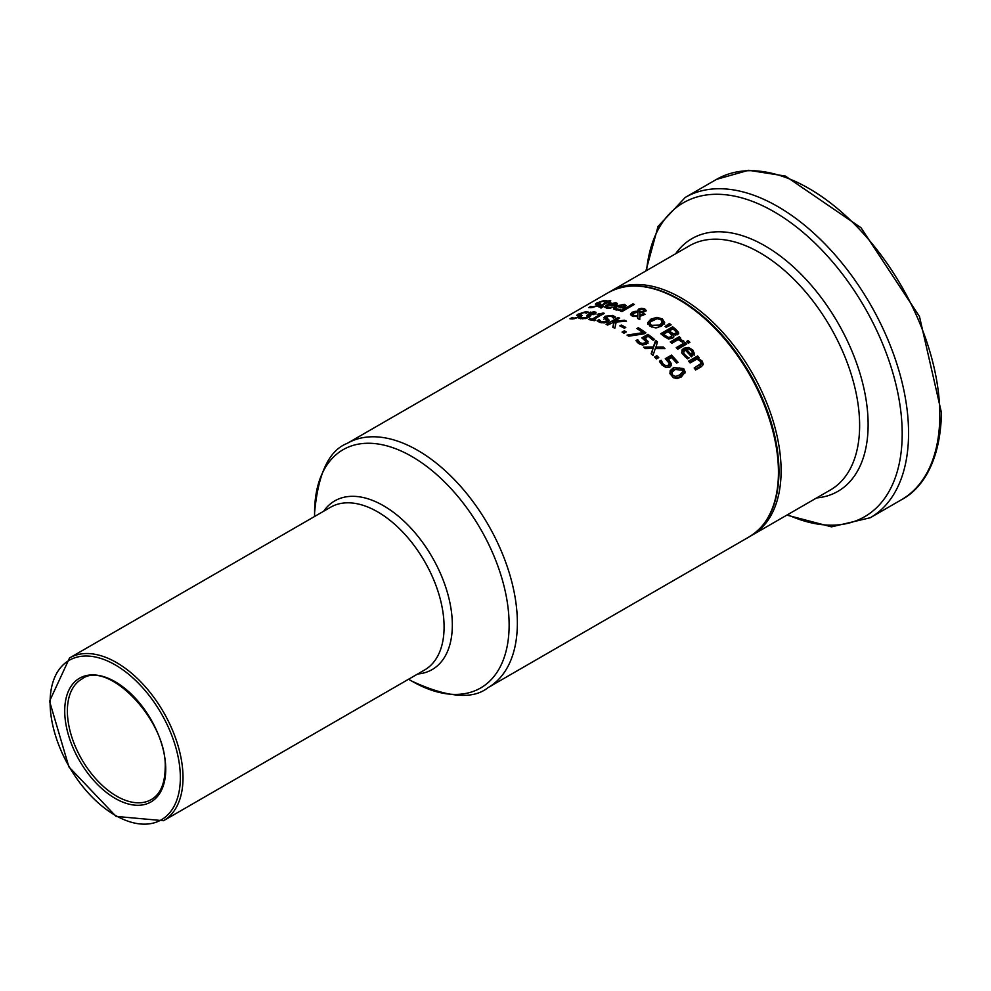 <?xml version="1.0" encoding="UTF-8"?>
<svg xmlns="http://www.w3.org/2000/svg" width="991" height="991" viewBox="0 0 991 991"><rect width="100%" height="100%" fill="white"/><g stroke="black" fill="none" stroke-linecap="round" stroke-linejoin="round"><path stroke-width="1.49" d="M668.417 359.399L671.601 364.007L669.941 367.079L666.002 367.537L661.901 364.973L659.449 361.269L661.146 360.29A140.97 81.386 60 0 1 661.257 360.414L663.313 364.205L665.766 365.679L668.318 365.233L669.371 363.474L665.308 358.68L671.477 355.125A140.97 81.386 60 0 1 678.03 362.285L676.63 363.09A140.97 81.386 -120 0 0 671.613 357.553L668.417 359.399L668.417 361.071L671.601 365.716M666.509 359.646L671.477 356.785A139.087 80.308 60 0 1 677.039 362.855M660.08 362.557L661.146 361.938A139.087 80.308 60 0 1 661.257 362.062L663.313 365.877L665.766 367.364L668.318 366.918L669.371 363.474M669.371 363.883L669.371 365.171M671.477 355.125L671.477 356.785M665.766 365.679L665.766 367.364M661.901 362.124L661.901 363.796M661.257 360.414L661.257 362.062M661.146 360.29L661.146 361.938M615.498 304.2L617.405 305.203M605.228 307.706L606.69 306.69M615.473 305.587L614.482 304.943M614.185 305.079L615.473 303.952L614.482 303.296L609.453 304.435A140.97 81.386 60 0 1 614.185 305.079L614.185 305.946M609.453 304.435L609.453 305.228M614.482 303.296L615.473 303.952L615.473 305.439M610.283 307.383L612.116 307.185A140.97 81.386 60 0 1 612.215 307.21L610.555 308.151L606.74 308.09L604.609 307.012L606.864 304.906L615.807 302.589L617.405 303.568L614.507 306.008A140.97 81.386 -120 0 0 608.288 305.104L606.864 306.937L610.283 307.383L610.283 308.164M613.677 309.118L615.423 307.792M618.941 309.353L620.775 309.291A140.97 81.386 60 0 1 620.861 309.316L619.214 310.27L613.652 309.093L613.739 307.433L615.522 306.12L624.466 304.299L626.064 305.587L623.166 308.127A140.97 81.386 -120 0 0 616.947 306.504L615.535 308.535L618.941 309.353L618.941 310.257M624.132 305.847L624.132 307.433L624.157 305.724L623.128 304.993L618.099 305.835A140.97 81.386 60 0 1 622.844 307.037L624.132 305.847L626.064 307.173M615.349 308.102L615.361 309.836M624.057 307.619L623.128 306.591M622.844 307.037L622.844 308.04M618.099 305.835L618.099 306.764M598.267 305.302L600.088 305.439M600.088 304.906L600.088 303.68L599.456 305.315L591.615 307.656L588.629 307.631L590.624 306.479A140.97 81.386 60 0 1 590.735 306.467L592.878 306.876L597.548 305.525L597.907 304.559L595.356 304.101L596.743 302.973L604.188 300.484L606.975 300.719L605.08 301.809A140.97 81.386 -120 0 0 604.956 301.821L602.924 301.276L598.576 302.639L598.267 303.519L600.794 304.101M598.576 302.639L598.267 304.658M596.285 304.448L595.356 304.15M597.548 306.219L597.907 304.559M590.735 306.467L590.735 307.73M590.624 306.479L590.624 307.73M632.89 303.903A140.97 81.386 60 0 1 634.401 304.398L621.902 311.62A140.97 81.386 -120 0 0 620.391 311.124L632.89 303.903L632.89 305.278M600.311 307.445L601.004 307.049M603.284 306.603A140.97 81.386 60 0 1 603.37 306.603L602.008 307.383L598.861 306.975L605.365 302.812A140.97 81.386 -120 0 0 604.349 302.812L605.6 302.094A140.97 81.386 60 0 1 606.616 302.094L609.192 300.595A140.97 81.386 60 0 1 610.704 300.62L608.127 302.106A140.97 81.386 60 0 1 610.914 302.255L609.663 302.973A140.97 81.386 -120 0 0 606.876 302.837L601.066 306.318L603.284 306.653M601.066 306.566L601.066 307.433M601.066 306.318L601.785 307.396M608.127 302.106L608.127 302.887M609.192 300.595L609.192 301.499M606.616 302.094L606.616 302.986M605.6 302.094L605.6 303.568M605.365 302.812L605.365 303.704M656.946 317.368L662.409 318.929L664.651 322.546L661.468 326.25L655.435 327.872L649.947 326.126L647.718 322.682L650.901 319.139L656.946 317.368L656.946 318.718M660.96 319.672L664.651 324.094M647.718 324.218L650.901 320.675L654.766 319.164M656.649 327.835L659.82 326.596L662.446 323.809L661.047 319.734L657.144 318.706L650.455 321.815L649.898 323.239L651.335 325.333L659.82 325.048L662.496 321.877L662.446 323.029M649.898 323.239L649.985 325.308L651.496 326.98M639.629 311.967L639.926 313.206M637.795 317.43L637.882 311.942L633.113 313.552L633.93 315.46L637.795 315.894L637.795 317.43M632.84 314.258L633.026 316.34M642.49 315.572L643.481 315.002A139.087 80.308 60 0 1 643.617 315.076M644.261 311.744L644.261 310.171L645.884 311.224M637.696 311.484L639.802 310.121M630.734 314.927L633.422 313.23M637.77 318.52L637.795 316.649L632.184 316.018L630.487 314.246L631.998 312.314L634.897 311.347L637.696 311.261L637.696 311.93M639.629 310.431L639.765 311.632L641.945 311.645L643.506 311.05L643.63 309.39L640.397 309.663L639.629 310.431L639.765 313.181M641.945 311.645L641.945 312.524M643.506 312.376L643.63 309.39M637.795 315.894L637.882 311.942M637.547 310.555L638.749 309.019L641.487 308.275L641.487 309.242M641.487 308.275L644.695 308.833L646.182 310.468L643.147 312.438L639.951 312.326L639.765 319.598A140.97 81.386 -120 0 0 637.708 318.495L637.795 316.649M639.864 315.386L643.481 313.466L643.481 315.002M643.481 313.466A140.97 81.386 60 0 1 645.054 314.283L639.852 316.352M666.15 327.29A140.97 81.386 -120 0 0 665.06 326.46L669.359 323.512A140.97 81.386 60 0 1 671.142 324.875L666.15 327.29L669.359 325.073A139.087 80.308 60 0 1 669.904 325.482M669.359 323.512L669.359 325.073M673.236 334.76L673.855 336.457L672.493 338.464L668.553 338.922L664.143 336.519A140.97 81.386 -120 0 0 660.712 333.707L672.666 326.795A140.97 81.386 60 0 1 675.837 329.384L678.488 332.357L677.522 334.735L673.236 334.76L673.707 337.225M661.839 334.611L672.666 328.355A139.087 80.308 60 0 1 675.837 330.957L678.488 333.942M663.648 334.202A140.97 81.386 60 0 1 664.936 335.268L668.157 337.287L670.771 337.027L671.663 335.107L669.879 333.149A140.97 81.386 -120 0 0 668.07 331.651L663.648 334.202L663.648 335.776A139.087 80.308 60 0 1 664.936 336.841L668.157 338.872L670.771 338.612L671.663 336.692M676.283 332.146L675.639 333.397L676.283 332.146L674.425 330.127A140.97 81.386 -120 0 0 672.901 328.863L669.396 330.883A140.97 81.386 60 0 1 671.204 332.381L673.434 333.707L675.639 333.397L675.639 334.983L676.283 333.732L675.218 335.193M669.396 330.883L669.396 332.456A139.087 80.308 60 0 1 671.204 333.955L673.434 335.292M668.157 337.287L668.157 338.823M671.799 337.349L671.663 335.107M678.662 333.137L678.488 333.806M672.666 326.795L672.666 328.355M679.43 338.91L683.976 341.288L682.403 342.192A140.97 81.386 -120 0 0 682.328 342.118L678.166 339.64L671.799 343.32A140.97 81.386 -120 0 0 670.288 341.92L679.256 336.742A140.97 81.386 60 0 1 680.767 338.142L679.43 338.91L679.43 340M681.325 341.065L682.935 341.883M679.256 336.742L679.256 338.34A139.087 80.308 60 0 1 679.715 338.749M671.353 342.911L679.256 338.34M677.274 348.671L685.227 344.088A139.087 80.308 60 0 1 685.698 344.571M685.227 342.452A140.97 81.386 60 0 1 686.738 343.976L677.757 349.166A140.97 81.386 -120 0 0 676.246 347.63L685.227 342.452L685.227 344.088M688.188 340.582A140.97 81.386 60 0 1 689.909 342.316L688.336 343.233A140.97 81.386 -120 0 0 686.614 341.499L688.188 340.582L688.188 342.217A139.087 80.308 60 0 1 688.869 342.911M689.055 357.788A140.97 81.386 60 0 1 689.141 357.887L687.494 358.841L681.981 353.366L681.932 350.009L683.802 348.25L688.435 347.445L692.734 349.947L694.332 353.453L691.433 356.847A140.97 81.386 -120 0 0 685.227 349.934L683.617 352.065L683.864 355.063L687.209 358.569L687.209 356.859L689.055 357.937M690.962 350.12L692.734 351.632L694.332 355.162M681.647 352.387L683.802 349.91L687.221 348.981M686.379 349.266A140.97 81.386 60 0 1 691.111 354.493L692.399 352.87L691.408 350.566L688.906 349.018L686.379 349.266L686.379 350.938A139.087 80.308 60 0 1 691.111 356.203L692.399 354.06M691.111 354.493L691.111 356.203M683.617 352.226L684.248 354.097L687.209 356.859M571.968 317.69A140.97 81.386 60 0 1 572.08 317.665L574.223 318.148L578.893 316.847L579.252 315.856L576.712 315.324L578.1 314.184L585.545 311.769L588.32 312.066L586.424 313.156A140.97 81.386 -120 0 0 586.3 313.168L584.269 312.561L579.921 313.874L579.611 314.791L581.444 314.989L580.8 316.674L572.971 318.941L569.974 318.842L571.968 317.69L571.968 319.003M572.08 317.665L572.08 318.991M578.893 317.566L579.252 315.856M577.629 315.708L576.712 315.373M581.444 316.265L581.444 314.989L582.138 315.448M579.611 316.563L581.444 316.736M579.921 313.874L579.611 315.968M699.906 360.935L703.164 364.775M689.612 362.334L697.614 357.714A139.087 80.308 60 0 1 698.147 358.358M695.137 369.247L699.287 366.856L701.009 364.391M697.614 355.967A140.97 81.386 60 0 1 699.126 357.788L698.122 358.37L702.099 361.021L703.288 364.168L701.504 366.608L695.682 369.965A140.97 81.386 -120 0 0 694.171 367.995L701.009 363.511L700.265 361.343L696.859 359.101L690.145 362.966A140.97 81.386 -120 0 0 688.634 361.158L697.614 355.967L697.614 357.714M698.122 358.37L698.122 359.683M589.806 318.842A140.97 81.386 60 0 1 591.974 319.226L599.989 314.593A140.97 81.386 -120 0 0 597.821 314.209L603.061 313.057A140.97 81.386 60 0 1 604.299 313.317L593.522 319.536A140.97 81.386 60 0 1 595.641 320.019L594.414 320.725A140.97 81.386 -120 0 0 588.58 319.548L589.806 318.842L589.806 319.759M591.974 319.226L591.974 320.18M592.816 320.353L593.522 319.957M599.989 314.593L599.989 315.795M593.522 319.536L593.522 320.514M603.061 313.057L603.061 314.036M599.989 315.336L600.794 315.336M598.911 313.577L598.911 314.395M588.927 316.315L589.93 316.29M593.844 313.404L596.074 314.011M580.751 317.393A140.97 81.386 60 0 1 580.862 317.393L585.359 317.863L588.889 315.782L587.514 315.398A140.97 81.386 -120 0 0 586.833 315.361L588.171 314.593A140.97 81.386 60 0 1 588.704 314.63L593.807 312.846L588.778 313.007A140.97 81.386 -120 0 0 588.679 313.007L594.241 311.731L596.074 312.351L594.934 313.738L590.041 315.051L590.772 315.77L589.385 317.108L585.631 318.532L579.054 318.371L580.751 317.393L580.751 318.842M580.862 317.393L580.862 318.854M585.359 317.863L585.359 318.606M588.171 314.593L588.171 315.472M593.138 314.506L593.807 312.846M589.93 315.126L589.93 316.748M590.376 312.029L590.376 312.698M613.974 322.112L607.706 325.048A140.97 81.386 -120 0 0 606.12 324.416L618.087 317.504A140.97 81.386 60 0 1 619.672 318.136L614.172 321.307L624.578 320.266A140.97 81.386 60 0 1 626.51 321.195L616.216 322.013L614.841 328.244A140.97 81.386 -120 0 0 612.785 327.253L613.974 322.112L613.095 327.402M624.578 320.266L624.578 321.332M612.5 322.286L614.172 321.319L614.172 322.855L616.08 322.645M618.087 317.504L618.087 319.052M607.025 318.136L606.727 319.672L608.883 321.096M612.822 317.021L614.333 317.69M603.816 319.238L606.244 317.281M598.242 321.728L599.084 321.245A139.087 80.308 60 0 1 599.196 321.27L599.803 322.397M599.196 319.684L601.339 321.654L606.009 321.381L606.356 319.82L603.816 317.653L605.204 316.191L612.649 315.386L615.436 317.046L613.54 318.148A140.97 81.386 -120 0 0 613.417 318.099L611.385 316.216L607.025 316.55L606.727 318.099L609.254 320.304L607.917 321.827L604.287 322.905L600.075 322.484L597.09 320.799L599.084 319.647A140.97 81.386 60 0 1 599.196 319.684L599.196 321.27M607.025 316.55L606.727 319.672M606.009 322.595L606.356 319.82M599.084 319.647L599.084 321.245M624.367 330.771A140.97 81.386 60 0 1 626.287 331.898L623.996 333.224A140.97 81.386 -120 0 0 622.075 332.096L624.367 330.771L624.367 332.307A139.087 80.308 60 0 1 624.962 332.654M623.401 332.865L624.367 332.307M621.233 326.584L621.27 326.572A139.087 80.308 60 0 1 624.429 328.194M621.27 325.036A140.97 81.386 60 0 1 625.792 327.402L624.342 328.232A140.97 81.386 -120 0 0 619.821 325.866L621.27 325.036L621.27 326.572M637.634 339.64A140.97 81.386 60 0 1 637.746 339.727L639.802 342.589L642.255 343.505L644.819 342.874L645.859 341.338L641.796 337.881L647.965 334.326A140.97 81.386 60 0 1 654.531 339.43L653.119 340.235A140.97 81.386 -120 0 0 648.102 336.283L644.918 338.129L648.089 341.523L646.429 344.187L642.502 344.992L638.39 343.357L635.937 340.619L637.634 339.64L637.634 341.189A139.087 80.308 60 0 1 637.746 341.276L640.223 344.422M636.693 341.734L637.634 341.189M637.746 339.727L637.746 341.276M638.402 341.053L638.402 342.601M642.255 343.505L642.255 344.967M642.255 345.066L644.819 344.434L645.859 341.66M645.859 341.338L645.859 342.898M644.918 338.129L644.918 339.678L648.089 343.097M647.965 334.326L647.965 335.875A139.087 80.308 60 0 1 653.403 340.074M643.184 338.637L647.965 335.875M638.154 329.359L638.291 329.272A139.087 80.308 60 0 1 644.683 333.509M638.291 327.736A140.97 81.386 60 0 1 645.884 332.815L644.088 333.843L628.74 336.184A140.97 81.386 -120 0 0 627.043 335.094L643.06 332.629A140.97 81.386 -120 0 0 636.891 328.554L638.291 327.736L638.291 329.272M643.06 332.629L643.06 333.992M656.847 355.719A140.97 81.386 60 0 1 658.767 357.615L656.476 358.928A140.97 81.386 -120 0 0 654.555 357.045L656.847 355.719L656.847 357.342A139.087 80.308 60 0 1 657.727 358.209M655.596 358.061L656.847 357.342M653.007 348.522L655.633 341.907A139.087 80.308 60 0 1 657.021 343.084M651.558 354.196L653.007 348.411L645.277 348.584A140.97 81.386 -120 0 0 643.555 347.147L653.354 346.937L655.633 340.334L655.633 341.907M653.354 346.937L653.354 348.522M655.633 340.334A140.97 81.386 60 0 1 657.454 341.87L655.621 348.547M655.621 347.061L663.214 346.999L663.214 348.584M663.214 346.999A140.97 81.386 60 0 1 664.936 348.609L655.299 348.547L652.97 355.509A140.97 81.386 -120 0 0 651.149 353.799L653.007 348.411M681.288 377.001L677.15 378.525L673.385 377.707L670.003 373.718L670.176 370.671L673.632 367.574L683.691 368.578L685.19 372.083L681.288 377.001M669.842 373.211L673.632 369.309L683.691 370.337L685.078 372.963M682.886 374.041L682.365 369.333L679.331 367.896L675.267 369.494L672.059 372.071L672.567 374.994L675.589 376.469L679.665 374.908L683.171 371.191L682.886 374.041L679.665 376.704L675.589 378.265L672.567 376.766L672.059 373.818M672.059 372.071L671.749 374.895M669.569 360.526L669.569 362.198M668.318 365.233L668.318 366.918M663.313 364.205L663.313 365.877M608.04 307.321L608.04 308.201M615.807 302.589L615.807 304.237M606.864 304.906L606.864 306.182M615.522 306.12L615.522 307.619M624.466 304.299L624.466 305.897M616.699 309.081L616.699 310.096M604.188 300.484L604.188 301.301M596.743 302.973L596.743 304.472M592.878 306.876L592.878 307.495M600.397 305.686L600.397 307.396M662.409 318.929L662.409 320.465M650.901 319.139L650.901 320.675M659.82 325.048L659.82 326.596M633.93 315.46L633.93 316.575M644.695 308.833L644.695 310.381M638.749 309.019L638.749 310.567M634.897 311.347L634.897 312.4M631.998 312.314L631.998 313.862M671.204 332.381L671.204 333.955M673.434 333.707L673.434 334.785M664.936 335.268L664.936 336.841M670.771 337.027L670.771 338.612M675.837 329.384L675.837 330.957M683.406 340.669L683.406 341.61M684.967 355.013L684.967 356.71M692.734 349.947L692.734 351.632M683.802 348.25L683.802 349.91M574.223 318.148L574.223 318.805M578.1 314.184L578.1 315.745M585.545 311.769L585.545 312.611M702.099 361.021L702.099 362.805M699.287 365.047L699.287 366.856M582.869 318.111L582.869 318.929M587.874 316.86L587.874 317.826M588.889 316.018L588.889 317.368M588.704 314.63L588.704 315.621M593.807 313.094L593.807 314.271M594.241 311.731L594.241 313.416M612.649 315.386L612.649 316.86M608.548 319.251L608.548 320.824M605.204 316.191L605.204 317.777M601.339 321.654L601.339 322.806M639.802 342.589L639.802 344.137M644.819 342.874L644.819 344.434M646.07 338.922L646.07 340.47M673.632 367.574L673.632 369.309M683.691 368.578L683.691 370.337M675.589 376.469L675.589 378.265M672.567 374.994L672.567 376.766M347.197 443.386L608.276 292.642A140.97 81.386 60 0 1 716.914 330.412A140.97 81.386 60 0 1 778.443 472.286A140.97 81.386 60 0 1 749.246 536.825L488.167 687.556A140.97 81.386 -120 0 0 517.364 623.017A140.97 81.386 -120 0 0 455.835 481.143A140.97 81.386 -120 0 0 347.197 443.386C328.987 450.422 318.111 473.525 314.593 512.669A137.563 79.416 60 0 1 411.86 456.517A137.563 79.416 60 0 1 509.126 624.987A137.563 79.416 60 0 1 411.86 681.151L408.565 679.244M750.571 536.032L751.909 535.289A140.97 81.386 -120 0 0 781.106 470.75A140.97 81.386 -120 0 0 719.565 328.876A140.97 81.386 -120 0 0 610.939 291.119L609.614 291.899M610.939 291.119L689.463 245.78A140.97 81.386 60 0 1 798.089 283.55A140.97 81.386 60 0 1 859.631 425.412A140.97 81.386 60 0 1 830.433 489.95L751.909 535.289M901.488 499.712C918.967 490.793 940.459 465.547 941.45 412.739L919.475 316.476L861.03 227.769L785.38 176.064L748.552 170.291L716.543 179.359A184.958 106.78 60 0 1 859.061 228.909A184.958 106.78 60 0 1 939.802 415.043A184.958 106.78 60 0 1 901.488 499.712L870.259 517.748A184.958 106.78 -120 0 0 908.561 433.079A184.958 106.78 -120 0 0 827.832 246.945A184.958 106.78 -120 0 0 685.301 197.395L658.049 226.382L645.884 270.939M646.59 270.531A181.242 104.637 60 0 1 780.809 215.865A181.242 104.637 60 0 1 902.194 433.724A181.242 104.637 60 0 1 787.56 514.701M816.596 497.94A145.925 84.247 -120 0 0 868.128 424.544A145.925 84.247 -120 0 0 791.685 265.34A145.925 84.247 -120 0 0 675.627 253.77M165.732 769.251A71.426 41.238 -120 0 0 89.97 675.007A71.426 41.238 -120 0 0 89.97 776.015A71.426 41.238 -120 0 0 165.732 769.251M151.326 799.551A69.543 40.148 60 0 1 81.782 759.403A69.543 40.148 60 0 1 81.782 679.095C107.102 658.953 167.875 720.308 165.175 768.483C164.803 784.054 160.183 794.41 151.326 799.551M180.35 777.687A92.101 53.18 60 0 1 82.662 786.42A92.101 53.18 60 0 1 82.662 656.166A92.101 53.18 60 0 1 180.35 777.687M183.013 777.687A93.984 54.257 -120 0 0 141.986 683.109A93.984 54.257 -120 0 0 69.568 657.937L49.55 701.194L68.874 766.861L116.071 816.411L163.54 820.709A93.984 54.257 -120 0 0 183.013 777.687M69.568 657.937L330.647 507.206A93.984 54.257 60 0 1 403.064 532.378A93.984 54.257 60 0 1 444.092 626.956A93.984 54.257 60 0 1 424.619 669.978L163.54 820.709M417.669 673.991A97.391 56.227 -120 0 0 452.33 624.987A97.391 56.227 -120 0 0 401.157 518.59A97.391 56.227 -120 0 0 323.685 511.22M615.498 303.841L615.498 305.476M606.69 308.263L606.69 306.603M597.759 305.117L597.759 303.308M598.366 306.553L598.366 304.807M601.004 308.151L601.004 306.38M639.567 310.827L639.567 312.363M676.345 332.443L676.345 334.054M579.71 317.863L579.71 316.129M579.103 316.352L579.103 314.556M588.927 317.566L588.927 315.931M593.844 314.63L593.844 312.995M606.219 319.003L606.219 317.43M606.826 322.137L606.826 320.477M716.543 179.359L685.301 197.395M786.854 515.109L831.523 526.853L870.259 517.748M608.276 292.642C629.582 281.209 654.853 284.38 684.063 302.168C711.327 319.746 734.294 345.388 752.974 379.07C770.007 410.918 778.678 441.726 779 471.518C778.604 503.131 768.694 524.896 749.246 536.825M314.593 516.472L314.593 512.669M488.167 687.556C472.967 699.807 447.523 697.676 411.86 681.151"/></g></svg>
